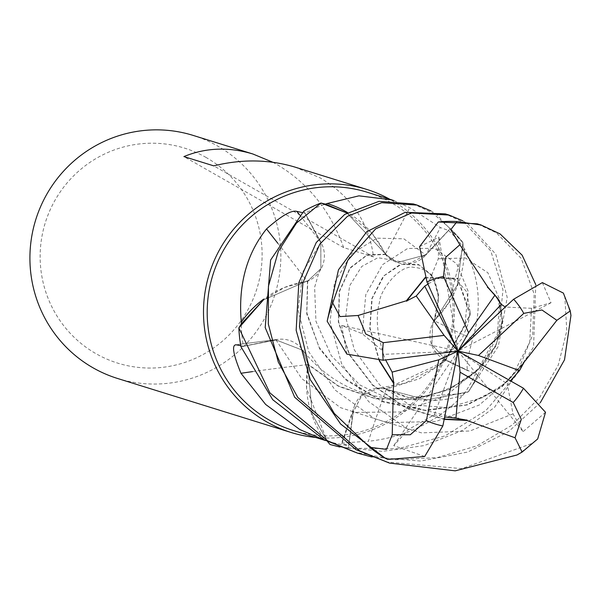 <?xml version="1.0" encoding="UTF-8"?>
<svg xmlns="http://www.w3.org/2000/svg" width="601" height="601" viewBox="0 0 601 601"><rect width="100%" height="100%" fill="white"/><g stroke="black" fill="none" stroke-linecap="round" stroke-linejoin="round"><path stroke-width="0.45" stroke-dasharray="3 2.25" d="M397.689 262.382L385.632 254.501L397.689 262.382L425.636 254.907L397.689 262.382M444.169 419.363L405.397 407.733L372.537 385.166L349.466 355.033L338.348 322.016L339.257 291.32L350.165 267.738L367.271 254.801L385.729 254.193L385.557 254.726L385.729 254.193L346.965 212.994L385.729 254.193L372.62 234.142A97.287 95.777 107.3 0 0 347.618 212.596M524.868 360.84L501.392 387.021L466.519 404.849L424.554 410.22L381.365 400.927L344.396 378.254L319.056 347.198L306.863 312.918L307.72 281.088L320.859 268.722L320.821 242.639L303.918 211.184A127.142 125.173 107.3 0 1 321.197 203.085A127.142 125.173 107.3 0 0 303.918 211.184L320.799 242.661L320.859 268.722L307.72 281.088L284.468 287.481A97.287 95.777 107.3 0 0 263.418 299.298M525.146 360.931L501.985 386.931L467.308 404.924L425.763 410.581L383.385 402.054L346.349 380.343L319.785 349.091L306.72 313.827L307.464 280.9L307.93 281.245L307.464 280.9L263.396 299.944L307.472 280.855M497.628 298.231L502.421 319.356L496.193 344.734L477.87 369.878L448.849 389.463L412.857 399.515L374.754 398.298L338.513 386.007L307.952 364.138L302.588 350.21L276.002 339.933L241.099 346.762A127.142 125.173 107.3 0 1 238.98 327.688A127.142 125.173 107.3 0 0 241.099 346.762L276.024 339.978L302.588 350.21L307.952 364.138L306.563 388.441A97.287 95.777 107.3 0 0 325.284 440.368M498.83 299.952L502.624 321.31L495.697 346.386L477.502 370.622L449.308 389.583L414.014 399.688L375.663 398.786L338.791 386.503L307.697 364.334L308.163 363.981L307.697 364.334L312.302 414.517L327.109 441.006A124.73 122.792 107.3 0 0 327.192 441.036A124.73 122.792 107.3 0 0 348.685 445.626L352.877 412.309A2147.989 849.363 -107.2 0 0 342.112 443.403L348.685 445.626M293.093 430.421A124.73 122.792 107.3 0 0 442.794 360.262A124.73 122.792 107.3 0 0 391.146 202.635A124.73 122.792 107.3 0 0 367.203 192.237M240.776 345.68L243.428 346.214A124.73 122.792 107.3 0 1 241.286 323.962M302.115 212.551L305.135 213.25A124.73 122.792 107.3 0 1 325.381 204.122M393.82 200.546L409.732 207.713L440.368 227.531L448.526 230.491L425.824 255.125A2147.989 179.023 110.6 0 0 440.368 227.531M315.735 437.468A127.277 125.301 107.3 0 0 448.376 348.956A127.277 125.301 107.3 0 0 391.221 200.05A127.277 125.301 107.3 0 0 389.846 199.284M117.578 378.48A127.277 125.301 107.3 0 0 270.337 306.886A127.277 125.301 107.3 0 0 217.63 146.043A127.277 125.301 107.3 0 0 193.206 135.428M272.816 162.255L276.881 164.471C308.11 183.012 330.37 210.718 343.667 247.597L373.499 256.882C369.074 222.761 351.36 196.467 320.356 178.001L295.444 167.243M206.181 157.522A112.575 110.832 107.3 0 0 54.759 200.726A112.575 110.832 107.3 0 0 96.07 353.734A112.575 110.832 107.3 0 0 247.499 310.529A112.575 110.832 107.3 0 0 206.181 157.522M277.887 243.352A2153.864 410.378 40.9 0 1 307.329 281.351A27.488 27.068 107.3 0 0 321.062 242.526L305.135 213.25M307.329 281.351A97.287 95.777 107.3 0 0 284.468 287.481L263.396 299.907M320.821 242.639L320.881 268.685L307.727 281.035M252.555 371.613A2153.864 825.804 -31 0 1 308.065 364.574A27.488 27.068 107.3 0 0 278.12 339.332A27.488 27.068 107.3 0 0 275.972 339.678L243.428 346.214M308.065 364.574A97.287 95.777 107.3 0 0 306.563 388.441L327.109 441.006A124.73 122.792 107.3 0 1 325.584 440.525M276.002 339.933L302.543 350.15L307.9 364.093M330.024 444.522A127.269 125.301 107.3 0 0 348.445 448.166L353.185 412.369L348.46 448.038A127.142 125.173 107.3 0 1 329.874 444.349A127.142 125.173 107.3 0 0 348.46 448.038L353.125 412.361L361.464 395.864L378.209 388.351L385.94 388.892L408.38 397.501A97.287 95.777 107.3 0 1 386.443 388.877A2153.864 851.692 -107.2 0 0 368.405 441.269C347.941 442.546 339.174 443.26 342.112 443.403L341.608 443.102L354.357 406.216A27.488 27.068 107.3 0 0 352.877 412.309M463.161 395.045A124.73 122.792 107.3 0 0 464.257 393.505L408.38 397.501A97.287 95.777 107.3 0 0 463.161 395.045C437.085 421.887 405.502 437.295 368.405 441.269M386.443 388.877A27.488 27.068 107.3 0 0 354.357 406.216M434.14 320.679A27.488 27.068 107.3 0 0 445.025 359.834A27.488 27.068 107.3 0 0 445.491 360.059L467.796 370.674A2147.989 451.028 -179.6 0 0 468.344 370.93C465.767 369.142 467.217 358.481 472.694 338.949A2153.864 452.26 -179.6 0 1 434.14 320.679A97.287 95.777 107.3 0 0 449.202 302.13A97.287 95.777 107.3 0 0 464.288 248.619C479.485 276.58 482.287 306.69 472.694 338.949M464.288 248.619A124.73 122.792 107.3 0 0 463.191 247.101A124.73 122.792 107.3 0 0 448.526 230.491M462.8 220.807L468.179 224L495.757 254.155L507.221 297.427L498.297 346.379L468.269 391.844L426.838 399.898L386.105 389.185L385.925 388.629L386.105 389.185L426.785 399.89L468.269 391.844A127.142 125.173 107.3 0 0 477.63 375.047L445.619 359.834L431.826 344.531L432.682 323.721L433.997 321.167L449.202 302.13L463.191 247.101L462.905 242.736A127.142 125.173 107.3 0 0 450.104 228.665L425.636 254.907L450.194 228.575L432.435 212.874L413.443 203.957M468.479 391.754A127.269 125.301 107.3 0 0 477.742 375.099L477.63 375.047A127.142 125.173 107.3 0 1 468.269 391.844L464.257 393.505A124.73 122.792 107.3 0 0 475.444 374.107M346.98 212.987L372.62 234.142A97.287 95.777 107.3 0 1 385.249 254.223A2153.864 179.519 110.6 0 0 409.732 207.713M385.249 254.223A27.488 27.068 107.3 0 0 425.824 255.125M430.872 210.868L436.273 214.069L462.905 242.736L457.316 285.084L434.328 321.114L433.749 321.122L434.328 321.114L457.293 285.129L462.905 242.736A127.142 125.173 107.3 0 0 450.104 228.665L425.651 254.937L409.95 263.321L392.551 260.143L385.759 254.2M425.245 277.85L457.699 278.729L470.057 315.375L444.297 361.509L386.007 388.885L378.284 388.351L361.554 395.856L353.185 412.369L361.539 395.871L378.284 388.351L385.94 388.892M425.132 277.564L457.571 278.24L470.538 313.624L445.747 360.562L419.213 378.803L386.037 389.2M385.662 254.508L367.046 255.215L350.188 268.181L339.512 291.508L338.626 321.896L349.632 354.71L372.635 384.835L405.48 407.425L444.237 419.062M379.479 360.585L370.028 328.018L372.177 298.374L383.941 275.851L401.393 264.32L419.355 265.079L432.9 276.791L438.587 296.691L434.02 321.122L432.705 323.669L431.856 344.471L445.649 359.796L431.864 344.493L432.705 323.669L433.997 321.167M379.171 360.608L369.765 328.221L371.816 298.629L383.213 276.265L400.258 264.357L418.319 264.35L432.57 275.709L438.85 295.947L434.313 321.159M327.485 441.472L312.302 414.517L307.644 364.281M343.667 247.597L183.898 156.583M373.499 256.882L213.738 165.861M348.445 448.166L397.9 448.789L445.108 435.86L485.954 410.453L516.214 375.279L532.696 334.795L534.176 294.092L521.247 258.43L496.283 232.737L477.262 223.812M477.742 375.099L498.605 333.352L502.977 289.907L490.777 250.925L464.348 222.806L445.356 213.888M540.314 402.67L508.506 431.676L467.713 452.042L420.835 461.065L371.816 456.963M545.52 412.278L523.103 431.631L513.021 413.841L507.206 383.821L510.407 380.831M385.662 461.899L461.771 468.637L532.02 443.455L537.677 438.955M513.021 413.841L469.937 430.985L421.504 432.878L374.415 418.596L335.148 390.072L308.779 351.795L298.073 310.003L303.017 271.539L320.799 242.661L303.866 211.071M419.596 246.65L438.888 237.132L438.302 258.791L427.965 284.19M424.704 456.49L393.723 445.642L408.387 429.527L434.32 414.78L444.672 416.914M346.867 354.124L341.676 325.441L362.208 333.698L382.604 350.796L383.348 354.38L458.015 351.119L434.32 414.78M383.348 354.387L385.639 359.946M542.365 282.598L551.019 302.769L531.509 308.321L529.714 342.217L511.902 376.692L479.32 405.006L435.853 421.504L387.329 422.646L340.474 407.636L301.71 378.555L276.017 339.978L240.978 346.785M353.741 451.96L395.338 459.735L437.348 457.601L477.051 445.777L511.992 425.192L539.683 397.456L558.291 365.047L566.796 330.888L564.88 297.51L563.385 293.093M531.509 308.321L505.276 307.028M535.776 284.641L533.568 346.98L494.503 407.425L462.507 430.406L424.186 445.604L382.409 451.366L339.881 447.024M341.676 325.441L458.015 351.119L507.206 383.821M551.019 302.769L458.015 351.119L393.723 445.642M462.883 242.504A127.269 125.301 107.3 0 0 450.194 228.575M438.895 237.14L458.015 351.119L523.103 431.631M321.062 242.526A2147.989 409.258 40.9 0 0 299.561 214.842M275.972 339.678A2147.989 823.55 -31 0 0 236.118 344.801M445.491 360.059A2147.989 451.028 -179.6 0 0 467.796 370.674L445.025 359.834M438.302 258.791L465.339 257.949L487.839 272.711L499.859 299.854L497.335 333.931L478.787 368.263L445.604 396.134L401.776 411.978L353.125 412.369M408.387 429.527L368.623 401.581L341.571 363.628L330.122 321.843L334.389 283.071L351.683 253.63L376.992 238.161L403.887 238.83L425.658 254.929M362.208 333.698L365.784 294.633L382.574 264.643L407.651 248.461L434.628 248.378L456.76 263.801L468.171 291.395L464.919 325.622L445.619 359.834M570.95 315.465A127.277 125.301 107.3 0 0 564.88 297.51M516.98 455.002A127.277 125.301 107.3 0 0 532.02 443.455M278.12 339.332L235.727 344.786M522.757 363.8L506.726 382.071L483.151 397.456L447.52 407.681L398.313 403.647L359.961 385.016L331.286 355.664L315.931 321.242L314.623 287.316L318.673 273.312L320.874 268.685M428.4 283.845L436.364 279.127L444.304 277.249L456.783 280.239L466.819 291.943L470.147 312.272L468.209 323.601L462.086 338.656L439.323 365.19L405.359 383.1L378.209 388.359M392.551 260.143L377.909 257.709L361.734 266.468L349.594 285.821L345.635 317.027L354.387 350L379.697 384.895L413.27 407.328L457.639 418.281M382.604 350.796C374.205 324.255 377.886 308.073 379.501 302.22C379.426 292.026 398.681 264.68 413.443 267.272C424.712 268.234 432.051 273.575 435.462 283.281C439.917 296.871 439 310.334 432.705 323.676L432.682 323.721M492.317 292.875C508.927 303.685 506.455 354.89 464.152 380.238C438.828 395.698 412.271 401.46 384.482 397.524C352.449 393.482 325.149 377.713 302.581 350.21L302.543 350.15M327.192 441.036L325.644 440.556"/><path stroke-width="0.9" d="M466.947 419.904L466.924 420.46L515.057 437.768L522.111 452.08L516.98 455.002L455.175 470.846L389.478 463.086L359.668 450.803L297.848 397.539L278.286 362.087L268.324 324.014L268.444 286.211L278.271 251.503L296.458 223.099L320.972 203.033L346.965 212.994L321.197 203.085L325.381 204.122A124.73 122.792 107.3 0 1 327.154 203.521L358.955 195.843L391.747 199.878L393.82 200.546M371.816 456.963L357.572 453.154L327.718 440.856L269.857 392.851L238.86 327.891L263.396 299.944L238.98 327.688L241.286 323.962A124.73 122.792 107.3 0 1 241.286 322.076C238.116 285.122 246.53 254.073 266.521 228.928C281.493 215.729 291.598 209.884 296.841 211.379L302.115 212.551M391.747 199.87L367.203 192.237A124.73 122.792 107.3 0 0 217.502 262.397A124.73 122.792 107.3 0 0 269.15 420.024A124.73 122.792 107.3 0 0 293.093 430.421L325.644 440.556M325.284 440.368A97.287 95.777 107.3 0 0 325.336 440.443L299.914 429.602L265.634 404.435L240.978 373.274C233.158 354.32 231.535 344.831 236.118 344.801L240.776 345.68M235.727 344.786L236.118 344.801M389.846 199.284A127.277 125.301 107.3 0 0 366.79 189.435A127.277 125.301 107.3 0 0 214.024 261.037A127.277 125.301 107.3 0 0 266.731 421.879A127.277 125.301 107.3 0 0 291.162 432.495A127.277 125.301 107.3 0 0 315.735 437.468M366.79 189.435L295.444 167.243C269.353 159.355 242.113 158.897 213.738 165.861L183.898 156.583C205.782 147.591 228.793 146.734 252.931 154.014L193.206 135.428A127.277 125.301 107.3 0 0 40.44 207.022A127.277 125.301 107.3 0 0 93.147 367.872A127.277 125.301 107.3 0 0 117.578 378.48L291.162 432.495M252.931 154.014L272.816 162.255M277.887 243.352A2153.864 410.378 40.9 0 0 266.521 228.928M263.418 299.298A97.287 95.777 107.3 0 0 241.286 322.076M263.396 299.907L241.286 323.962M252.555 371.613A2153.864 825.804 -31 0 0 240.978 373.274M339.881 447.024L330.024 444.522L327.485 441.472M347.618 212.596A97.287 95.777 107.3 0 0 327.154 203.521M346.98 212.987L325.381 204.122M394.113 383.077L393.527 383.273L392.213 434.786L386.488 449.39L369.743 447.302L334.299 413.48L310.116 371.764L299.471 326.659L302.949 282.508L319.8 244.141L347.461 216.322L381.695 202.68L417.214 205.129L413.443 203.957L379.051 201.32L344.741 214.392L316.246 242.526L298.817 282.695L296.158 330.317L310.259 379.652L340.654 424.043L385.106 458.127L387.803 459.457L424.704 456.49M424.697 456.49L442.839 425.944L458.015 351.119L460.073 372.214L455.926 418.236L466.939 420.152L444.237 419.062M385.639 359.946L392.122 372.109L438.828 359.796L426.372 420.595L410.288 434.756L392.213 434.778M238.86 327.891A127.269 125.301 107.3 0 0 240.978 346.785L272.704 399.673L323.947 439.677L357.572 453.154M320.972 203.033A127.269 125.301 107.3 0 0 303.866 211.071L270.638 259.993L265.199 327.575L294.678 397.261L355.852 449.608L389.478 463.078M487.419 287.443L487.727 286.947L459.855 244.742L450.78 229.68L457.068 221.536L481.078 224.999L477.262 223.812L438.279 221.979L419.596 246.65L426.958 281.929M481.078 224.999L500.085 233.924L522.141 255.185L535.776 284.641M417.214 205.129L430.872 210.868M406.764 301.236L406.389 300.755L358.091 315.48L340.038 316.584L332.714 303.009L347.769 260.368L375.64 228.876L411.377 213.002L449.15 215.068L445.356 213.888L405.187 212.303L366.715 231.738L338.461 269.834L327.169 321.25L346.875 354.124L383.198 360.247L458.015 351.119L438.828 359.796M449.15 215.068L462.8 220.807M524.613 360.765L525.146 360.931L556.864 320.318L570.259 310.92L570.95 315.465L564.519 359.819L540.314 402.67M522.111 452.08L537.677 438.955L545.52 412.286L523.456 388.231L458.015 351.119L501.279 304.301L494.976 295.083L487.569 287.21L497.628 298.231M510.407 380.831L519.497 370.637L524.868 360.84M406.389 300.755L425.132 277.564M427.965 284.19L424.734 286.106L416.253 295.993L406.584 301.011L425.245 277.85M444.672 416.914L455.926 418.243M466.924 420.46L444.169 419.363M392.122 372.109L393.835 383.168L379.479 360.585M393.527 383.273L379.171 360.608M570.259 310.92L563.385 293.093L542.365 282.598L513.637 299.23L458.015 351.119L468.607 332.714L443.463 276.43L445.807 257.22L459.855 244.742M505.276 307.028L501.279 304.301M487.727 286.947L498.83 299.952M519.497 370.637L478.479 355.476L523.772 313.384L541.944 309.973L556.864 320.318M416.253 295.993L444.101 335.381L383.265 342.69L365.754 333.983L358.091 315.48M460.073 372.214L513.209 402.482L521.307 419.34L515.057 437.768M494.976 295.083L468.607 332.714M443.463 276.43A76.365 75.178 107.3 0 0 426.95 281.929L458.015 351.119L424.734 286.106M478.479 355.476L458.015 351.119L444.101 335.381M299.561 214.842A2147.989 409.258 40.9 0 0 296.841 211.379M426.372 420.595A76.365 75.178 107.3 0 0 442.839 425.944M457.068 221.536A127.277 125.301 107.3 0 0 438.279 221.979M369.743 447.302A127.277 125.301 107.3 0 0 385.106 458.127M332.714 303.009A127.277 125.301 107.3 0 0 327.169 321.25M383.265 342.69A76.365 75.178 107.3 0 0 383.198 360.247M523.772 313.384A76.365 75.178 107.3 0 0 513.637 299.23M513.209 402.482A76.365 75.178 107.3 0 0 523.456 388.231M458.488 418.326L457.639 418.281"/></g></svg>
